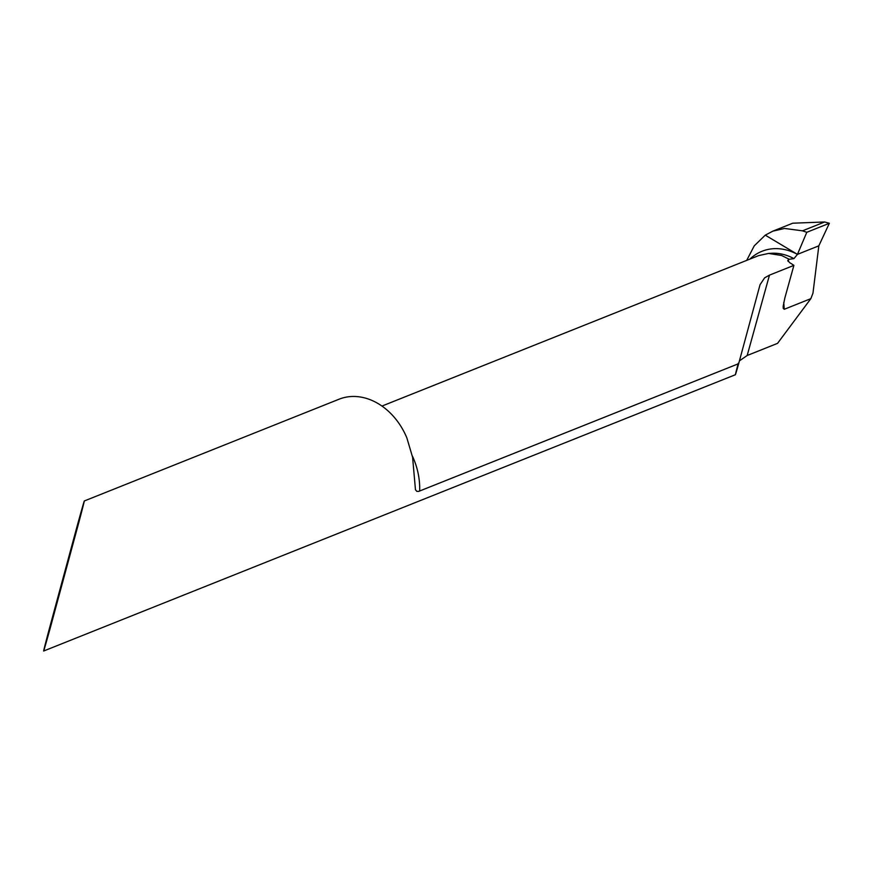 <?xml version="1.0" encoding="UTF-8"?>
<svg xmlns="http://www.w3.org/2000/svg" width="873" height="873" viewBox="0 0 873 873"><rect width="100%" height="100%" fill="white"/><g stroke="black" fill="none" stroke-linecap="round" stroke-linejoin="round"><path stroke-width="1.31" d="M78.93 522.054L50.208 628.145C39.318 667.354 44.392 647.362 49.019 629.935L77.752 523.855C88.631 484.635 83.568 504.638 78.93 522.054L84.299 500.971L339.062 399.212A62.136 48.626 68.2 0 1 377.071 402.977A62.136 48.626 68.2 0 1 406.84 437.842L412.591 457.245L415.461 489.72L416.77 491.335L418.593 491.423L738.667 363.659L760.045 284.696L764.65 277.821L769.473 275.126L793.895 265.37A62.136 48.626 -111.8 0 0 789.716 262.708L787.752 260.394L789.214 259.281L781.575 255.473L768.556 253.432L771.874 253.268M735.415 374.713L43.65 651.018L49.019 629.935M783.768 302.276A124.261 97.252 -111.8 0 0 784.27 309.282L810.842 298.664L777.527 343.373L747.179 355.497L739.431 360.855M738.252 363.266C734.368 378.227 734.509 378.358 738.667 363.659M746.699 260.372L754.239 245.859L765.261 235.153L797.442 254.37L818.83 245.826L797.442 254.37L793.95 258.615L789.214 259.281M797.442 254.37L765.261 235.153L772.801 231.17L784.5 228.453L802.483 230.832L806.794 232.294L797.442 254.37A64.231 48.615 71.6 0 0 749.852 259.117M381.959 406.065L758.659 255.603L768.556 253.432M792.749 223.204L824.658 221.982L829.35 223.281L818.83 245.826L812.97 293.153L810.842 298.664M784.27 309.282L783.234 308.387L783.168 306.303L784.805 298.151L793.895 265.37M829.35 223.281L806.794 232.294L797.442 254.37L818.83 245.826L829.35 223.281L806.794 232.294M419.64 491.095A62.136 48.626 -111.8 0 0 412.329 455.913M771.623 253.279A60.466 45.767 71.6 0 1 793.95 258.615M747.179 355.497L769.473 275.126M788.679 259.499A124.261 97.252 -111.8 0 0 788.123 261.431M824.658 221.982L802.483 230.832M792.378 223.346L772.736 231.192"/></g></svg>

